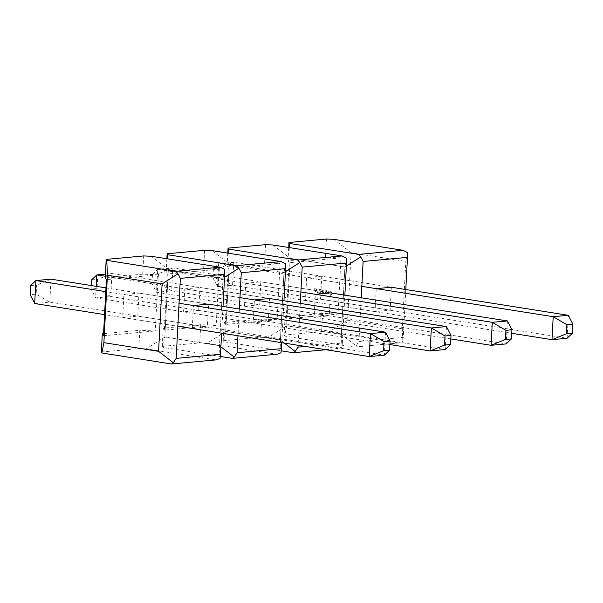 <?xml version="1.0" encoding="UTF-8"?>
<svg xmlns="http://www.w3.org/2000/svg" width="603" height="603" viewBox="0 0 603 603"><rect width="100%" height="100%" fill="white"/><g stroke="black" fill="none" stroke-linecap="round" stroke-linejoin="round"><path stroke-width="0.45" stroke-dasharray="3.02 2.26" d="M158.468 273.747L157.994 282.86L151.994 283.418L152.476 274.297L158.468 273.747L172.85 267.898L171.644 290.865L157.994 282.86M152.476 274.297L157.737 269.292L172.85 267.898L330.436 292.877L260.835 281.842L259.629 304.817L329.23 315.851L330.436 292.877M507.387 320.932L506.188 343.906L171.644 290.865L156.531 292.267L151.994 283.418M450.818 338.924L156.531 292.267L157.737 269.292L300.897 291.988M30.625 285.566L36.625 285.015L36.15 294.128L30.15 294.686M385.543 332.2L384.337 355.175L49.8 302.133L50.999 279.166L36.625 285.015M34.688 303.535L49.8 302.133L36.15 294.128M105.962 287.88L208.585 304.146L207.387 327.12L192.274 328.514L193.48 305.548L123.879 294.513L122.673 317.48L137.786 316.085L138.992 293.111L123.879 294.513M177.847 326.231L104.56 314.615M179.053 303.256L105.766 291.641M91.55 279.935L97.55 279.377L97.068 288.498L91.076 289.048L91.257 285.543M105.427 274.131L111.924 273.528L97.55 279.377M269.511 298.515L199.91 287.48L198.711 310.447L268.312 321.482L269.511 298.515L111.924 273.528L110.718 296.503L97.068 288.498M446.469 326.57L445.263 349.536L110.718 296.503L95.613 297.897L91.076 289.048M389.9 344.554L95.613 297.897L96.216 286.335M239.971 297.626L105.321 276.272M321.761 276.212L306.648 277.606L305.442 300.58L320.555 299.178L321.761 276.212L391.362 287.247L233.776 262.26L218.663 263.662L361.823 286.357M213.394 268.667L212.919 277.779L218.919 277.229L219.394 268.109L213.394 268.667L218.663 263.662L217.457 286.629L511.743 333.286M212.919 277.779L217.457 286.629L232.57 285.234L567.106 338.268L568.312 315.301M218.919 277.229L232.57 285.234L233.776 262.26L219.394 268.109M259.629 304.817L244.516 306.211L314.125 317.246L329.23 315.851M244.516 306.211L245.722 283.244L315.324 294.279L314.125 317.246M245.722 283.244L260.835 281.842M277.109 319.711L225.303 324.504L228.243 268.343L280.056 263.556L277.109 319.711L261.634 319.055L224.15 322.522L223.193 340.755L223.743 341.705L281.277 350.825M305.359 346.446L342.361 343.024L344.863 295.169M300.302 303.392L298.101 345.293M284.375 343.115L280.433 340.069L225.741 331.394L223.743 341.705M227.791 253.117L227.09 266.368L228.243 268.343M225.303 324.504L224.15 322.522M212.03 250.614L229.276 263.971L225.741 331.394L229.276 263.971L228.793 253.275M227.09 266.368L264.581 262.9L280.056 263.556M265.531 244.667L264.581 262.9M261.634 319.055L260.677 337.288L223.193 340.755M272.948 244.984L290.194 258.34L286.659 325.763L268.094 337.605L260.677 337.288M268.094 337.605L337.22 348.557L292.87 352.665M353.795 347.026L399.292 342.934L402.857 341.509L403.279 337.386L358.928 341.494L356.079 345.836L354.745 347.049L353.795 347.026L284.669 336.067L286.659 325.763L341.358 334.431L341.931 347.14L337.22 348.557M285.664 263.843L283.968 272.646L280.433 340.069L283.968 272.646L229.276 263.971L283.968 272.646L285.468 271.682M342.361 343.024L341.931 347.14M346.393 266.051L344.893 267.008L341.358 334.431L344.893 267.008L346.589 258.212M344.893 267.008L290.194 258.34L344.893 267.008M171.026 363.933L216.522 359.833M224.746 269.481L223.042 278.277L168.35 269.609L151.104 256.252M220.08 358.408L219.507 345.7L223.042 278.277L224.542 277.32M223.02 306.437L221.618 333.173M215.369 359.825L146.25 348.873L164.815 337.032L219.507 345.7L164.815 337.032L162.825 347.336L220.351 356.456M101.349 352.024L138.833 348.557L146.25 348.873M138.833 348.557L139.79 330.323L155.265 330.979L158.205 274.825L142.73 274.169L143.687 255.936M220.909 346.785L219.507 345.7L223.042 278.277L168.35 269.609L164.815 337.032L168.35 269.609L167.868 258.906M103.565 333.67L139.79 330.323M142.73 274.169L105.246 277.636M158.205 274.825L106.399 279.611M103.452 335.773L155.265 330.979M138.992 293.111L208.593 304.146M192.274 328.514L122.673 317.48M207.387 327.12L137.786 316.085M198.711 310.447L183.598 311.849L253.2 322.884L268.312 321.482M183.598 311.849L184.804 288.875L254.406 299.91L253.2 322.884M184.804 288.875L199.91 287.48M216.191 325.341L164.378 330.135L167.325 273.981L219.13 269.187L216.191 325.341L200.716 324.685L163.225 328.153L162.275 346.386L162.825 347.336M281.744 342.7L283.945 300.799M239.376 309.03L237.974 335.765M166.865 258.747L166.172 271.998L167.325 273.981M164.378 330.135L163.225 328.153M166.172 271.998L203.656 268.531L219.13 269.187M204.613 250.298L203.656 268.531M200.716 324.685L199.759 342.919L162.275 346.386M281.006 352.778L280.433 340.069L225.741 331.394L207.176 343.235L199.759 342.919M207.176 343.235L276.295 354.195L231.944 358.295M277.448 354.202L276.295 354.195M407.515 252.574L405.811 261.378L351.119 252.702L333.874 239.346M402.857 341.509L402.276 328.801L405.811 261.378M405.789 289.53L403.279 337.386M358.928 341.494L361.22 297.761M289.711 247.637L290.194 258.34L286.659 325.763L341.358 334.431L356.079 345.836M402.276 328.801L347.584 320.125L351.119 252.702M398.146 342.926L329.019 331.967L347.584 320.125M284.669 336.067L284.119 335.117L321.603 331.65L329.019 331.967M321.603 331.65L322.56 313.417L338.034 314.073L340.974 257.918L325.499 257.262L326.457 239.029M284.119 335.117L285.076 316.884L322.56 313.417M325.499 257.262L288.015 260.73L288.709 247.479M340.974 257.918L289.169 262.712L288.015 260.73M285.076 316.884L286.221 318.866L338.034 314.073M289.169 262.712L286.221 318.866M391.362 287.247L390.156 310.213L375.043 311.615L376.249 288.641L306.648 277.606M375.043 311.615L305.442 300.58M390.156 310.213L320.555 299.178M327.429 292.289C326.524 294.671 325.628 294.694 324.731 292.357C325.635 289.975 326.54 289.953 327.429 292.289M326.607 291.86C326.117 290.789 325.756 291.106 325.53 292.802C326.027 293.872 326.381 293.555 326.607 291.86M318.286 292.447C316.99 293.111 316.605 292.659 317.155 291.098C316.387 292.206 315.836 292.493 315.505 291.95C316.07 290.322 315.806 290.344 314.713 292.033C314.035 291.973 314.08 291.068 314.864 289.327C313.696 288.86 313.884 288.671 315.422 288.769C315.851 289.711 314.608 291.694 316.078 289.689C317.66 288.513 315.603 292.674 317.291 290.397C318.12 290.269 318.158 290.91 317.419 292.312M332.396 293.337C332.117 294.083 330.18 295.967 330.926 293.849C328.816 293.978 330.482 292.455 330.278 291.241C332.359 290.857 329.419 293.616 331.137 293.133C332.132 290.985 332.374 291.023 331.876 293.254M329.05 290.925C329.389 292.711 328.952 293.857 327.738 294.37C328.944 292.711 327.489 290.593 329.05 290.925M323.193 290.525C321.821 292.334 322.183 288.566 323.939 290.179C324.557 291.543 324.143 292.425 322.68 292.817C325.092 292.968 323.118 294.196 321.731 293.42C322.816 292.545 323.306 291.581 323.193 290.525M321.098 289.666C322.974 290.171 320.992 292.289 320.608 293.043C318.286 294.385 318.444 290.458 320.163 290.495C319.469 291.814 319.462 292.523 320.155 292.643C320.864 291.792 321.067 291 320.766 290.262C317.887 290.239 318.663 288.845 321.098 289.666M325.982 349.717L338.208 348.587M354.632 347.064L399.133 342.949"/><path stroke-width="0.9" d="M315.324 294.279L330.436 292.877L507.387 320.932L511.924 329.781L511.45 338.901L506.188 343.906L491.076 345.3L450.818 338.924M511.45 338.901L505.45 339.451L491.076 345.3L492.282 322.326L300.897 291.988M505.45 339.451L505.932 330.338L492.282 322.326L507.387 320.932M505.932 330.338L511.924 329.781M104.56 314.615L34.688 303.535L30.15 294.686L30.625 285.566L35.894 280.561L50.999 279.166L105.962 287.88M34.688 303.535L35.894 280.561L105.766 291.641M193.48 305.548L208.593 304.146L385.543 332.2L390.081 341.049L389.606 350.17L384.337 355.175L369.224 356.569L177.847 326.231M389.606 350.17L383.606 350.72L369.224 356.569L370.43 333.595L179.053 303.256M383.606 350.72L384.081 341.607L370.43 333.595L385.543 332.2M384.081 341.607L390.081 341.049M91.257 285.543L91.55 279.935L96.812 274.93L105.427 274.131M96.216 286.335L96.812 274.93L105.321 276.272M254.406 299.91L269.511 298.515L446.469 326.57L451.006 335.419L450.524 344.532L445.263 349.536L430.15 350.938L389.9 344.554M450.524 344.532L444.532 345.089L430.15 350.938L431.356 327.964L239.971 297.626M444.532 345.089L445.006 335.969L431.356 327.964L446.469 326.57M445.006 335.969L451.006 335.419M361.823 286.357L553.2 316.696L568.312 315.301L391.362 287.247L376.249 288.641M511.743 333.286L552.001 339.67L553.2 316.696L566.85 324.7L566.375 333.821L572.375 333.263L572.85 324.15L566.85 324.7M572.375 333.263L567.106 338.268L552.001 339.67L566.375 333.821M572.85 324.15L568.312 315.301M344.863 295.169L346.552 262.998L302.201 267.099L300.302 303.392M298.101 345.293L298.01 347.124L305.359 346.446M281.277 350.825L292.87 352.665L293.819 352.687L295.153 351.466L284.375 343.115M228.793 253.275L228.597 249.084L228.047 248.135L227.791 253.117M228.047 248.135L265.531 244.667L272.948 244.984L342.074 255.943L346.589 258.212L346.552 262.998M285.468 271.682L299.812 262.539L297.724 260.044L228.597 249.084M302.201 267.099L299.812 262.539M295.153 351.466L298.01 347.124M216.522 359.833L220.08 358.408L220.51 354.293L176.159 358.393L173.31 362.735L171.976 363.956L171.026 363.933L101.899 352.974L101.349 352.024L102.306 333.791L103.565 333.67M175.872 271.312L177.968 273.807L180.357 278.367L224.708 274.267L224.746 269.481L220.223 267.204L175.872 271.312L106.754 260.353L107.424 275.239L162.117 283.915L158.589 351.338L173.31 362.735M102.306 333.791L103.452 335.773L106.399 279.611L105.246 277.636L106.203 259.403L143.687 255.936L151.104 256.252L220.223 267.204M224.708 274.267L223.02 306.437M221.618 333.173L220.51 354.293M106.203 259.403L106.754 260.353M176.159 358.393L180.357 278.367M177.968 273.807L162.117 283.915M107.424 275.239L103.889 342.662L158.589 351.338M101.899 352.974L103.889 342.662M237.974 335.765L237.085 352.763L281.435 348.655L281.744 342.7M283.945 300.799L285.626 268.637L241.275 272.737L239.376 309.03M220.351 356.456L231.944 358.295L232.894 358.318L234.228 357.104L220.909 346.785M167.868 258.906L167.679 254.715L167.129 253.765L166.865 258.747M167.129 253.765L204.613 250.298L212.03 250.614L281.149 261.574L285.664 263.843L285.626 268.637M281.435 348.655L281.006 352.778L277.448 354.202M224.542 277.32L238.894 268.169L236.798 265.674L167.679 254.715M241.275 272.737L238.894 268.169M234.228 357.104L237.085 352.763M358.649 254.406L360.737 256.901L363.127 261.468L407.477 257.368L407.515 252.574L403 250.305L358.649 254.406L289.523 243.446L289.711 247.637M288.709 247.479L288.973 242.496L326.457 239.029L333.874 239.346L403 250.305M407.477 257.368L405.789 289.53M288.973 242.496L289.523 243.446M361.22 297.761L363.127 261.468M360.737 256.901L346.393 266.051M297.724 260.044L342.074 255.943M236.798 265.674L281.149 261.574M293.721 352.695L325.982 349.717M171.863 363.971L216.364 359.855M232.788 358.333L277.29 354.217"/></g></svg>
